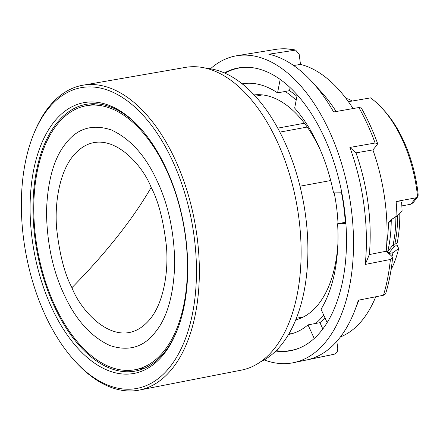 <?xml version="1.0" encoding="UTF-8"?>
<svg xmlns="http://www.w3.org/2000/svg" width="440" height="440" viewBox="0 0 440 440"><rect width="100%" height="100%" fill="white"/><g stroke="black" fill="none" stroke-linecap="round" stroke-linejoin="round"><path stroke-width="0.66" d="M260.447 361.9A150.876 83.276 -100.5 0 0 281.842 344.262A150.876 83.276 -100.5 0 0 298.304 179.735A150.876 83.276 -100.5 0 0 206.234 68.266M156.519 179.669C168.141 203.66 174.218 231.561 174.746 263.379C173.756 294.586 167.31 317.482 155.408 332.074C143.781 347.248 128.59 351.731 109.824 345.51C91.086 336.738 76.043 320.172 64.708 295.818C53.086 271.827 47.009 243.92 46.481 212.102C47.471 180.901 53.917 158.004 65.824 143.407C77.446 128.233 92.642 123.756 111.403 129.971C130.147 138.749 145.184 155.309 156.519 179.669M151.162 187.462C158.406 200.937 163.493 220.556 166.424 246.318C168.647 271.486 163.796 302.275 150.2 318.962C120.351 354.937 81.653 313.5 71.94 287.678C64.697 274.197 59.604 254.579 56.672 228.822C54.45 203.654 59.301 172.865 72.903 156.178C102.746 120.197 141.449 161.639 151.162 187.462A654.489 237.534 154.6 0 1 71.94 287.678M386.76 243.282A104.055 57.431 -100.5 0 0 388.454 222.783L391.71 219.45L395.852 216.568L396.913 216.37A104.055 57.431 -100.5 0 0 396.099 201.493L415.932 197.835L417.588 196.999A104.055 57.431 -100.5 0 0 401.539 137.979A104.055 57.431 -100.5 0 0 382.129 108.295A104.055 57.431 -100.5 0 0 370.524 97.884L348.689 101.646A104.055 57.431 -100.5 0 0 348.068 101.217M139.244 390.093L241.434 370.117A153.929 84.959 -100.5 0 0 274.527 348.409A153.929 84.959 -100.5 0 0 288.338 170.423A153.929 84.959 -100.5 0 0 185.543 67.381L82.957 85.212A155.018 85.564 79.5 0 1 174.119 157.41A155.018 85.564 79.5 0 1 172.573 368.231A155.018 85.564 79.5 0 1 139.244 390.093A155.018 85.564 79.5 0 1 76.648 362.973L75.394 361.625A152.955 84.425 79.5 0 1 46.25 317.323A152.955 84.425 79.5 0 1 33.479 134.602A152.955 84.425 79.5 0 1 171.567 158.791A152.955 84.425 79.5 0 1 181.39 348.243A152.955 84.425 79.5 0 1 75.394 361.625M33.479 134.602L34.166 132.897A155.018 85.564 79.5 0 1 48.653 107.255A155.018 85.564 79.5 0 1 82.957 85.212M53.873 122.15A137.698 75.999 79.5 0 1 139.915 127.727A137.698 75.999 79.5 0 1 177.271 330.039A137.698 75.999 79.5 0 1 163.944 353.964A137.698 75.999 79.5 0 1 52.503 309.414A137.698 75.999 79.5 0 1 53.873 122.15M140.536 128.414A135.608 74.85 -100.5 0 0 86.207 104.346A135.608 74.85 -100.5 0 0 56.413 123.596A135.608 74.85 -100.5 0 0 44.424 280.94A135.608 74.85 -100.5 0 0 135.449 371.058A135.608 74.85 -100.5 0 0 164.813 351.89A135.608 74.85 -100.5 0 0 177.601 329.18M164.263 350.724A134.228 74.085 79.5 0 1 134.987 369.738A134.228 74.085 79.5 0 1 45.04 280.324A134.228 74.085 79.5 0 1 56.964 124.757A134.228 74.085 79.5 0 1 86.246 105.743A134.228 74.085 79.5 0 1 176.187 195.162A134.228 74.085 79.5 0 1 164.263 350.724M277.767 128.145L304.425 123.222M330.709 180.532L299.992 186.203M397.628 215.666A96.767 53.411 79.5 0 1 394.884 243.941L393.091 244.871A97.466 53.796 -100.5 0 0 395.89 216.563M399.779 213.516A96.767 53.411 79.5 0 1 397.045 243.54A2.079 1.149 -100.5 0 0 397.326 245.674L398.673 248.512L393.019 252.714L388.745 253.501M392.315 218.796L391.248 220.6L391.264 219.967M388.531 253.545L388.745 253.297L387.772 251.416L393.091 244.871L394.07 246.708L395.159 246.076L394.884 243.941L397.045 243.54M396.913 216.37L402.089 211.162A100.931 55.71 -100.5 0 0 401.566 202.18L396.099 201.493M391.077 269.621A100.931 55.71 -100.5 0 0 398.673 248.512M401.841 205.904L410.872 204.232L413.16 202.725L417.588 196.999C418.11 196.801 418.248 195.41 418 192.819A100.931 55.71 -100.5 0 0 383.993 110.33L382.129 108.295M352.094 101.019A100.931 55.71 -100.5 0 0 348.959 99.27L345.972 98.379M388.454 222.783L391.248 220.6A102.938 56.815 -100.5 0 1 387.772 251.416L387.151 252.082M392.024 256.46A104.055 57.431 -100.5 0 0 393.019 252.714M307.236 127.061L279.879 132.11M320.617 150.639A114.455 63.173 -100.5 0 0 319.622 148.495A114.455 63.173 -100.5 0 0 254.172 94.919M336.826 341.33L337.733 348.249C337.904 351.395 336.732 353.381 334.224 354.216L331.832 354.772A155.26 85.696 -100.5 0 0 334.224 354.216L308.847 359.452A155.804 85.993 -100.5 0 0 354.404 311.493A155.804 85.993 -100.5 0 0 358.314 300.218L383.46 295.251A155.26 85.696 -100.5 0 0 390.385 259.474L365.239 264.44A155.804 85.993 -100.5 0 0 349.894 147.444L375.111 143.022A155.26 85.696 -100.5 0 0 358.837 107.542L333.619 111.969A155.804 85.993 -100.5 0 0 311.993 81.796A155.804 85.993 -100.5 0 0 303.155 73.051A155.804 85.993 -100.5 0 0 268.807 54.208L295.669 50.094L299.195 54.467L300.498 64.405A140.107 77.33 79.5 0 1 353.045 108.559M210.48 68.767A156.079 86.147 79.5 0 1 236.841 55.732A156.079 86.147 79.5 0 1 290.175 75.218A156.079 86.147 79.5 0 1 353.513 240.279A156.079 86.147 79.5 0 1 293.513 362.681A156.079 86.147 79.5 0 1 264.231 359.915M249.772 67.397A143.566 79.239 -100.5 0 0 224.966 73.178M224.406 72.93A143.787 79.359 79.5 0 1 249.332 67.364A143.787 79.359 79.5 0 1 288.129 85.784A143.787 79.359 79.5 0 1 346.203 228.767A143.787 79.359 79.5 0 1 301.026 347.353A143.787 79.359 79.5 0 1 275.754 351.06M296.934 96.333A127.463 70.35 -100.5 0 0 289.509 90.662L285.241 91.449A127.463 70.35 79.5 0 1 293.948 98.241A127.463 70.35 79.5 0 1 296.17 100.282M293.645 65.522L300.498 64.405M336.138 111.524A140.47 77.534 -100.5 0 0 321.145 91.795L311.993 81.796M358.837 107.542L361.279 107.943C367.521 118.877 372.966 130.735 377.597 143.523L377.108 144.876L372.906 149.908A140.107 77.33 79.5 0 1 386.199 251.229L369.336 254.562A140.47 77.534 -100.5 0 0 355.993 152.873L372.906 149.908M375.111 143.022L377.597 143.523M349.894 147.444L355.993 152.873M365.239 264.44L369.336 254.562M390.385 259.474L392.574 257.829L391.705 256.141L386.199 251.229M383.46 295.251L385.6 293.843C388.977 282.722 391.303 270.721 392.574 257.829M375.749 296.775A140.107 77.33 79.5 0 1 340.411 336.947M276.194 350.625A143.566 79.239 -100.5 0 0 301.422 347.166M242.209 83.826A127.463 70.35 79.5 0 1 277.563 92.868L280.165 79.404M285.241 91.449L277.563 92.868M290.103 87.582L289.509 90.662M297.215 94.88L294.657 108.097A127.463 70.35 79.5 0 1 333.548 192.891L341.831 192.781M341.49 192.786A127.463 70.35 79.5 0 1 345.274 222.327L345.791 222.233M345.274 222.327L337.596 223.746A127.463 70.35 79.5 0 1 321.041 309.254L327.145 322.564M345.895 223.636L337.596 223.746M322.817 328.933L319.941 322.668A127.463 70.35 -100.5 0 0 324.968 317.812M323.708 315.068A127.463 70.35 79.5 0 1 315.678 323.455L319.941 322.668M315.678 323.455L307.995 324.874A127.463 70.35 79.5 0 1 288.497 334.516M314.226 338.454L307.995 324.874M245.784 83.369A127.463 70.35 -100.5 0 0 242.858 84.343M288.915 333.806A127.463 70.35 -100.5 0 0 292 333.674M295.702 319.886A114.455 63.173 -100.5 0 0 337.876 244.112M338.025 223.663A114.455 63.173 -100.5 0 0 334.186 192.88M388.745 253.297L394.07 246.708M395.159 246.076L397.326 245.674M410.872 204.232L415.932 197.835M294.322 50.05A155.26 85.696 -100.5 0 0 275.457 49.434L236.841 55.732M134.987 369.738L145.464 367.802M255.365 96.212L262.46 94.903M296.362 318.252L303.457 316.943M86.246 105.743L96.723 103.813M391.341 219.797L391.012 220.264M331.832 354.772L293.513 362.681M295.669 50.089C288.827 48.582 282.09 48.362 275.457 49.434M358.903 300.102L354.404 311.493"/></g></svg>

